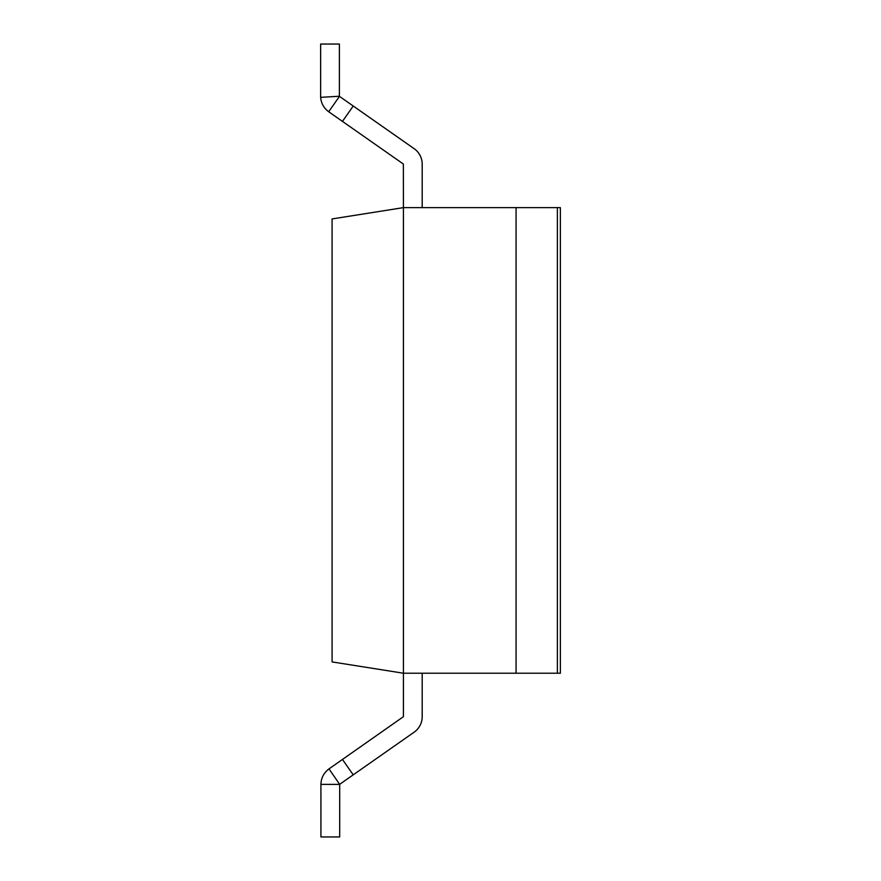 <?xml version="1.0" encoding="UTF-8"?>
<svg xmlns="http://www.w3.org/2000/svg" width="881" height="881" viewBox="0 0 881 881"><rect width="100%" height="100%" fill="white"/><g stroke="black" fill="none" stroke-linecap="round" stroke-linejoin="round"><path stroke-width="1.32" d="M320.915 784.376L339.692 784.387L339.692 836.95L320.915 836.95L320.915 784.387A18.919 18.919 0 0 1 320.915 784.376C321.136 777.923 323.823 772.758 328.987 768.882L342.456 759.455L353.226 774.84L414.125 732.188A18.919 18.919 0 0 0 422.197 716.682L422.197 673.216M339.692 784.387L328.987 768.882M342.456 121.391L353.226 106.017L339.46 96.37L328.69 111.755L403.366 164.031L403.421 207.63L516.068 207.63L516.068 673.216L403.421 673.216L332.082 661.917L332.082 218.929L403.421 207.63L403.421 716.682L342.456 759.455M339.758 784.266L353.226 774.84M516.068 207.63L516.068 673.216L560.371 673.216L560.371 207.63L557.376 207.63L557.376 673.216L557.376 207.63L516.068 207.63M320.651 97.339A18.919 18.919 0 0 1 320.629 96.249L320.629 44.05L339.394 44.05L339.394 96.249L320.651 97.339C321.169 103.352 323.845 108.154 328.69 111.755M422.197 207.63L422.197 164.163A18.919 18.919 0 0 0 414.125 148.658L353.226 106.017"/></g></svg>
